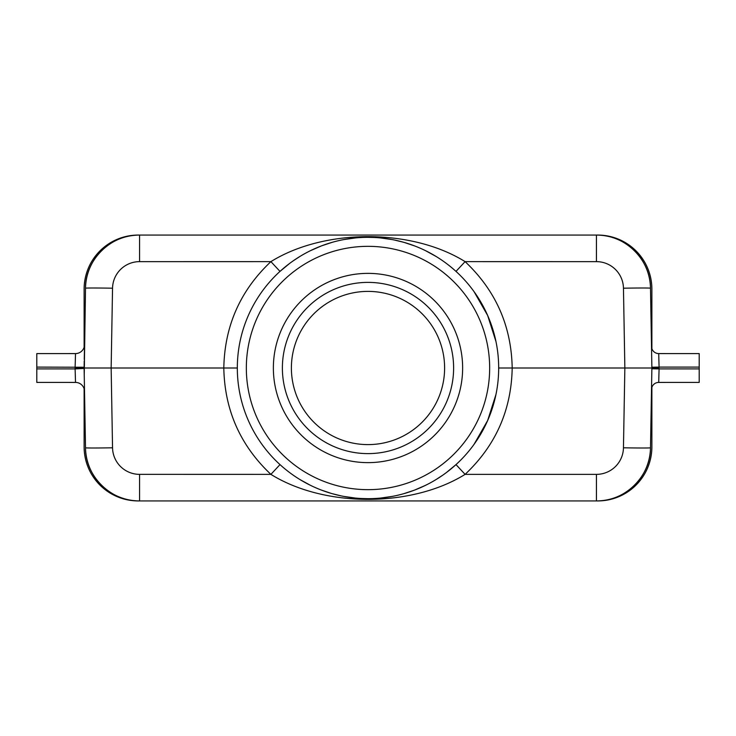 <?xml version="1.0" encoding="UTF-8"?>
<svg xmlns="http://www.w3.org/2000/svg" width="736" height="736" viewBox="0 0 736 736"><rect width="100%" height="100%" fill="white"/><g stroke="black" fill="none" stroke-linecap="round" stroke-linejoin="round"><path stroke-width="1.1" d="M651.884 348.671L651.884 289.147A54.078 54.078 0 0 0 597.816 235.069L596.5 235.069M139.435 235.069L138.184 235.069A54.078 54.078 0 0 0 84.116 289.147L84.116 347.245M651.884 387.329L651.884 446.853A54.078 54.078 0 0 1 597.816 500.931L596.427 500.931C624.956 501.667 650.734 476.33 650.495 447.801A54.078 54.078 0 0 1 626.318 491.915C617.302 497.858 607.338 500.857 596.427 500.931C624.956 501.667 650.725 476.339 650.495 447.801A54.078 54.078 0 0 1 626.318 491.915M139.5 500.931L138.184 500.931A54.078 54.078 0 0 1 84.116 446.853L84.116 388.755M368 444.608A76.608 76.608 0 0 1 291.392 368A76.608 76.608 0 0 1 368 291.392A76.608 76.608 0 0 1 444.608 368A76.608 76.608 0 0 1 368 444.608M368 282.385A85.615 85.615 0 0 1 453.615 368A85.615 85.615 0 0 1 368 453.615A85.615 85.615 0 0 1 282.385 368A85.615 85.615 0 0 1 368 282.385M368 462.631A94.631 94.631 0 0 1 273.369 368A94.631 94.631 0 0 1 368 273.369A94.631 94.631 0 0 1 462.631 368A94.631 94.631 0 0 1 368 462.631M368 237.323A130.677 130.677 0 0 0 237.323 368A130.677 130.677 0 0 0 368 498.677A130.677 130.677 0 0 0 498.677 368A130.677 130.677 0 0 0 368 237.323M380.319 498.097L392.187 496.423M403.659 493.718L414.202 490.24M414.764 490.02L425.583 485.309M436.181 479.476L442.971 475.033M446.356 472.576L455.998 464.609L465.097 474.37C411.415 507.693 324.392 507.638 270.903 474.37C240.295 445.51 224.6 410.053 223.808 368C224.6 325.947 240.295 290.49 270.903 261.63C324.585 228.307 411.608 228.362 465.097 261.63L455.998 271.391M474.094 444.286L487.664 420.504L495.981 394.422M495.981 341.578L487.664 315.496L474.094 291.714M447.24 264.095L446.338 263.405M436.181 256.514L425.684 250.746M414.828 245.999L404.717 242.586M403.714 242.3L394.57 240.056M392.343 239.605L380.494 237.921M374.33 237.48L368.12 237.323M355.681 237.903L343.813 239.577M332.341 242.282L321.798 245.76M321.236 245.98L310.417 250.691M299.819 256.524L293.029 260.967M289.644 263.424L280.002 271.391L270.903 261.63L139.573 261.639L139.573 235.069C111.044 234.333 85.266 259.67 85.505 288.199A54.078 54.078 0 0 1 109.682 244.085C118.698 238.142 128.662 235.143 139.573 235.069C111.044 234.333 85.275 259.661 85.505 288.199A27.039 0.469 1 0 1 112.544 288.199L111.145 368L237.323 368M288.76 471.905L289.662 472.595M299.819 479.486L310.316 485.254M321.172 490.001L331.283 493.414M332.286 493.7L341.43 495.944M343.657 496.395L355.506 498.079M361.67 498.52L367.88 498.677M280.002 464.609L270.903 474.37L139.573 474.361A27.039 27.039 180 0 1 112.544 447.801A27.039 0.469 179 0 1 85.505 447.801C85.275 476.339 111.053 501.667 139.573 500.931L596.427 500.931L596.427 474.37L465.097 474.37C495.705 445.51 511.4 410.053 512.192 368L651.884 368L651.866 368.874M626.318 244.085C617.302 238.142 607.338 235.143 596.427 235.069L139.573 235.069M84.235 375.102L85.505 288.199A54.078 54.078 0 0 1 109.682 244.085M84.29 378.313L85.505 447.801A54.078 54.078 0 0 0 123.924 498.612A54.078 54.078 0 0 1 85.505 447.801L84.116 368L111.145 368L112.544 447.801M651.507 346.546L650.495 288.199A54.078 54.078 0 0 0 612.076 237.388A54.078 54.078 0 0 1 650.495 288.199C650.725 259.661 624.947 234.333 596.427 235.069L596.427 261.639A27.039 27.039 -0 0 1 623.456 288.199A27.039 0.469 -1 0 1 650.495 288.199L651.884 368L650.495 447.801A27.039 0.469 -179 0 1 623.456 447.801L624.855 368L623.456 288.199M651.765 360.852L651.866 367.126M651.746 359.83L651.664 355.203M658.72 353.584A7.213 7.213 0 0 1 651.507 346.5L651.71 348.045A7.213 7.213 0 0 0 658.72 353.584L659.079 367.098L699.2 367.098L699.2 353.602L658.72 353.584A7.213 7.213 0 0 1 651.507 346.5A7.213 7.213 0 0 0 651.507 346.509L651.737 359.37M699.2 367.098L699.2 368.902L659.079 368.902L659.079 367.098L651.875 367.227L651.884 368L649.18 368M651.572 350.078L651.599 351.771M651.746 376.078L651.664 380.733M651.737 376.436L651.507 389.5A7.213 7.213 0 0 0 651.507 389.5A7.213 7.213 0 0 1 658.72 382.416L699.2 382.398L699.2 368.902M658.72 382.416A7.213 7.213 0 0 0 651.71 387.946L651.507 389.5A7.213 7.213 0 0 1 658.72 382.416L659.079 368.902L651.875 368.773L651.765 374.955M109.682 491.915C118.698 497.858 128.662 500.857 139.573 500.931L139.573 474.361M84.125 367.558L75.1 368L75.118 368.902L36.8 368.902L36.8 382.398L75.514 382.416L75.118 368.902L84.125 368.442M84.125 368.856L84.162 370.944M84.29 378.332L84.346 381.496M84.474 388.507L84.502 390.384M84.502 390.31L84.474 388.479M84.438 386.474L84.392 384.128M84.327 380.024L84.171 371.432M84.116 368L84.235 360.971M84.3 357.512L84.52 344.724A9.016 9.016 0 0 1 75.514 353.584L36.8 353.602L36.8 367.098L84.125 367.255L84.18 364.246L84.134 367.052M84.29 357.696L84.355 354.485M84.474 347.493L84.502 345.598M84.52 344.834L84.52 344.724A9.016 9.016 0 0 1 75.514 353.584A9.016 9.016 0 0 0 84.52 344.724M36.8 368.902L36.8 367.098M75.1 368L75.514 353.584M84.52 391.276A9.016 9.016 0 0 0 75.514 382.416A9.016 9.016 0 0 1 84.52 391.276A9.016 9.016 0 0 0 75.514 382.416M659.097 368L651.884 368M596.427 261.639L465.097 261.63C495.705 290.49 511.4 325.947 512.192 368L498.677 368M368 246.339A121.661 121.661 0 0 0 246.339 368A121.661 121.661 0 0 0 368 489.661A121.661 121.661 0 0 0 489.661 368A121.661 121.661 0 0 0 368 246.339M596.427 474.37A27.039 27.039 180 0 0 623.456 447.801M139.573 261.63A27.039 27.039 0 0 0 112.544 288.199M651.875 368.773L651.829 371.22M84.125 368.745L84.18 371.754M84.263 376.519L84.511 390.669M84.18 364.256L84.171 364.973M84.511 345.35L84.263 359.426M651.875 367.227L651.829 364.688M651.516 346.868L651.746 360.134M651.719 358.45L651.654 354.853M651.719 377.476L651.654 381.064M651.516 389.105L651.746 375.792"/></g></svg>
